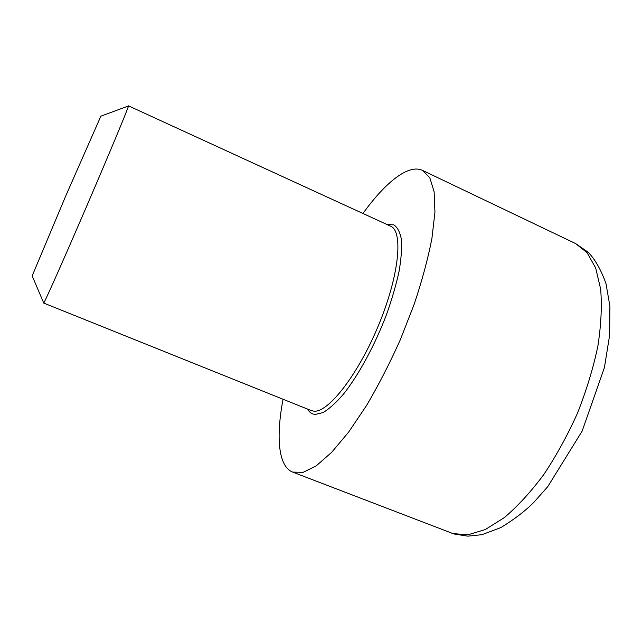 <?xml version="1.0" encoding="UTF-8"?>
<svg xmlns="http://www.w3.org/2000/svg" width="642" height="642" viewBox="0 0 642 642"><rect width="100%" height="100%" fill="white"/><g stroke="black" fill="none" stroke-linecap="round" stroke-linejoin="round"><path stroke-width="0.96" d="M43.656 302.823L43.728 302.992C44.683 302.318 64.128 258.638 87.216 204.942C110.32 151.255 128.657 107.102 128.488 105.946L128.32 106.01M283.042 399.244C275.924 436.753 278.163 466.453 292.688 472.103L303.096 472.351L316.217 465.867L331.641 452.361L348.71 432.01L366.55 405.503C378.515 385.168 389.79 363.212 400.359 339.642L414.226 304.139C422.051 280.658 427.941 258.814 431.897 238.623L434.939 212.237L434.128 191.749L429.811 177.762L422.476 170.379C408.384 163.718 385.28 182.513 362.947 213.481M100.874 116.178L65.829 195.746L32.164 275.908M128.472 105.85L390.553 226.153C403.385 231.008 399.372 274.985 378.748 324.772C358.252 374.591 328.11 412.966 313.866 411.161L311.226 410.575L43.648 303.048M307.606 409.115C309.428 412.397 311.98 414.178 315.254 414.459L323.054 412.573C329.153 408.962 335.918 402.871 343.342 394.3C358.509 375.273 374.832 345.308 386.556 314.428C391.981 299.108 396.17 284.687 399.107 271.173C401.242 258.574 401.996 247.964 401.37 239.354C399.99 232.099 397.454 227.26 393.763 224.844L387.006 224.523M451.061 532.924L454.175 534L467.801 536.158L481.917 534.682L500.88 527.572C514.298 519.37 525.308 510.928 533.927 502.253L547.778 486.62L582.125 431.143L604.403 367.641L609.603 335.381L609.9 306.234L605.992 283.612C601.008 269.744 595.07 259.296 588.176 252.258L575.545 243.527L587.069 252.667L595.664 267.939L600.655 289.117C602.052 305.969 601.129 324.956 597.887 346.086C593.264 368.026 586.491 390.32 577.567 412.966C567.576 435.212 556.285 455.788 543.694 474.687C530.685 492.093 517.548 506.41 504.291 517.629L485.28 529.554L467.97 534.786L453.027 533.606L292.688 472.103M32.124 275.811L43.728 302.992M100.778 116.21L128.488 105.946M575.545 243.527L422.476 170.379"/></g></svg>
